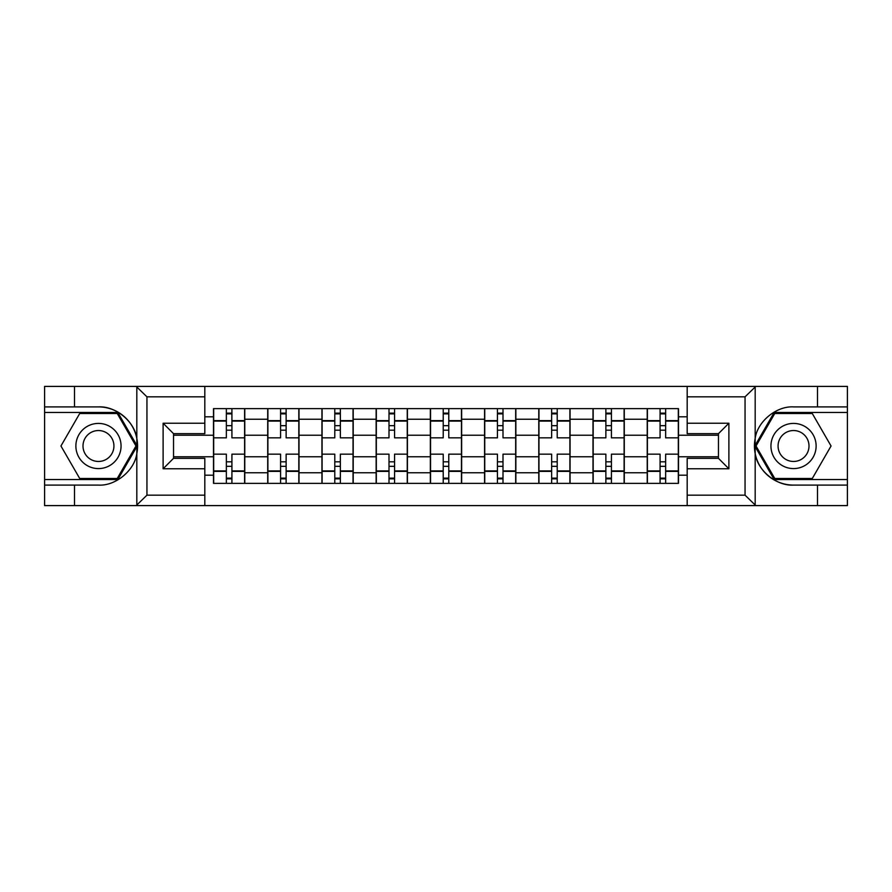 <?xml version="1.0" encoding="UTF-8"?>
<svg xmlns="http://www.w3.org/2000/svg" width="892" height="892" viewBox="0 0 892 892"><rect width="100%" height="100%" fill="white"/><g stroke="black" fill="none" stroke-linecap="round" stroke-linejoin="round"><path stroke-width="1.34" d="M743.839 505.597L847.4 505.597L847.4 412.461L774.167 412.461L754.81 446L774.167 479.539L847.4 479.539M204.814 505.597L687.186 505.597L687.186 458.332L718.461 458.332L718.461 433.668L687.186 433.668L687.186 386.403L204.814 386.403L204.814 433.668L173.539 433.668L173.539 458.332L204.814 458.332L204.814 505.597L136.208 505.597L146.946 495.172L204.814 495.172M136.208 505.597L44.6 505.597L44.6 485.092L74.493 485.092L74.493 505.597L148.161 505.597M687.186 386.403L847.4 386.403L847.4 406.908L817.507 406.908L817.507 386.403L743.839 386.403M267.712 483.364L267.712 419.24L244.776 419.24L244.776 483.364M244.776 419.24L244.776 408.636M267.712 419.24L267.712 408.636M298.998 408.636L298.998 483.364M321.934 483.364L321.934 408.636M353.21 408.636L353.21 483.364M376.145 483.364L376.145 408.636M407.421 408.636L407.421 483.364M430.357 483.364L430.357 408.636M461.643 408.636L461.643 483.364M484.579 483.364L484.579 408.636M515.855 408.636L515.855 483.364M538.79 483.364L538.79 408.636M570.066 408.636L570.066 483.364M593.002 483.364L593.002 408.636M624.288 408.636L624.288 483.364M647.224 483.364L647.224 408.636M647.224 456.771L624.288 456.771M593.002 456.771L570.066 456.771M538.79 456.771L515.855 456.771M484.579 456.771L461.643 456.771M430.357 456.771L407.421 456.771M376.145 456.771L353.21 456.771M321.934 456.771L298.998 456.771M267.712 456.771L244.776 456.771M647.224 435.229L624.288 435.229M593.002 435.229L570.066 435.229M538.79 435.229L515.855 435.229M484.579 435.229L461.643 435.229M430.357 435.229L407.421 435.229M376.145 435.229L353.21 435.229M321.934 435.229L298.998 435.229M267.712 435.229L244.776 435.229M173.539 456.771L213.5 456.771L213.5 435.229L173.539 435.229M204.814 416.809L213.5 416.809L213.5 435.229M718.461 435.229L678.5 435.229L678.5 408.636L213.5 408.636L213.5 416.809M678.5 416.809L687.186 416.809M687.186 475.191L678.5 475.191L678.5 456.771L718.461 456.771M213.5 456.771L213.5 483.364L678.5 483.364L678.5 475.191M213.5 475.191L204.814 475.191M678.5 435.229L678.5 456.771M231.92 478.145L226.356 478.145M226.356 413.855L231.92 413.855M286.131 478.145L280.579 478.145M280.579 413.855L286.131 413.855M340.354 478.145L334.79 478.145M334.79 413.855L340.354 413.855M394.565 478.145L389.001 478.145M389.001 413.855L394.565 413.855M448.776 478.145L443.224 478.145M443.224 413.855L448.776 413.855M502.999 478.145L497.435 478.145M497.435 413.855L502.999 413.855M557.21 478.145L551.646 478.145M551.646 413.855L557.21 413.855M611.421 478.145L605.869 478.145M605.869 413.855L611.421 413.855M665.644 478.145L660.08 478.145M660.08 413.855L665.644 413.855M244.609 483.364L244.609 437.838L231.92 437.838L231.92 408.636M226.356 408.636L226.356 437.838L213.679 437.838L213.679 408.636M244.609 437.838L244.609 408.636M213.679 483.364L213.679 454.162L226.356 454.162L226.356 483.364M231.92 483.364L231.92 454.162L244.609 454.162M226.356 430.189L231.92 430.189M213.679 454.162L213.679 437.838M231.92 461.811L226.356 461.811M231.92 478.837L226.356 478.837M226.356 466.326L231.92 466.326M231.92 425.674L226.356 425.674M226.356 413.163L231.92 413.163M74.493 485.092L98.466 485.092C115.503 486.173 134.592 470.485 136.822 453.571L136.822 438.429C134.592 421.515 115.503 405.827 98.466 406.908L44.6 406.908L44.6 479.539L117.833 479.539L137.19 446L117.833 412.461L44.6 412.461M204.814 396.828L146.946 396.828L136.208 386.403L44.6 386.403L44.6 406.908M44.6 485.092L44.6 479.539M74.493 386.403L74.493 406.908M136.208 386.403L204.814 386.403M98.466 406.908A39.092 39.092 0 0 1 136.822 453.571L136.822 505.296M173.539 433.668L163.113 423.232L204.814 423.232M204.814 468.768L163.113 468.768L173.539 458.332M755.792 386.403L745.054 396.828L687.186 396.828M817.507 406.908L793.534 406.908C776.497 405.827 757.408 421.515 755.178 438.429L755.178 453.571C757.408 470.485 776.497 486.173 793.534 485.092L847.4 485.092M847.4 406.908L847.4 412.461M687.186 495.172L745.054 495.172L755.792 505.597L817.507 505.597L817.507 485.092M755.792 505.597L687.186 505.597M793.534 485.092A39.092 39.092 0 0 1 755.178 438.429L755.178 386.704M718.461 458.332L728.887 468.768L687.186 468.768M687.186 423.232L728.887 423.232L718.461 433.668M75.876 446A22.59 22.59 0 0 0 98.466 468.59A22.59 22.59 0 0 0 121.056 446A22.59 22.59 0 0 0 98.466 423.41A22.59 22.59 0 0 0 75.876 446M83.001 446A15.465 15.465 0 0 0 98.466 461.465A15.465 15.465 0 0 0 113.931 446A15.465 15.465 0 0 0 98.466 430.535A15.465 15.465 0 0 0 83.001 446M117.231 413.509L135.985 446L117.231 478.491L79.711 478.491L60.946 446L79.711 413.509L117.231 413.509M770.944 446A22.59 22.59 0 0 0 793.534 468.59A22.59 22.59 0 0 0 816.124 446A22.59 22.59 0 0 0 793.534 423.41A22.59 22.59 0 0 0 770.944 446M778.069 446A15.465 15.465 0 0 0 793.534 461.465A15.465 15.465 0 0 0 808.999 446A15.465 15.465 0 0 0 793.534 430.535A15.465 15.465 0 0 0 778.069 446M812.289 413.509L831.054 446L812.289 478.491L774.769 478.491L756.015 446L774.769 413.509L812.289 413.509M298.82 483.364L298.82 437.838L286.131 437.838L286.131 408.636M280.579 408.636L280.579 437.838L267.89 437.838L267.89 408.636M298.82 437.838L298.82 408.636M267.89 483.364L267.89 454.162L280.579 454.162L280.579 483.364M286.131 483.364L286.131 454.162L298.82 454.162M280.579 430.189L286.131 430.189M267.89 454.162L267.89 437.838M286.131 461.811L280.579 461.811M286.131 478.837L280.579 478.837M280.579 466.326L286.131 466.326M286.131 425.674L280.579 425.674M280.579 413.163L286.131 413.163M353.031 483.364L353.031 437.838L340.354 437.838L340.354 408.636M334.79 408.636L334.79 437.838L322.101 437.838L322.101 408.636M353.031 437.838L353.031 408.636M322.101 483.364L322.101 454.162L334.79 454.162L334.79 483.364M340.354 483.364L340.354 454.162L353.031 454.162M334.79 430.189L340.354 430.189M322.101 454.162L322.101 437.838M340.354 461.811L334.79 461.811M340.354 478.837L334.79 478.837M334.79 466.326L340.354 466.326M340.354 425.674L334.79 425.674M334.79 413.163L340.354 413.163M407.254 483.364L407.254 437.838L394.565 437.838L394.565 408.636M389.001 408.636L389.001 437.838L376.324 437.838L376.324 408.636M407.254 437.838L407.254 408.636M376.324 483.364L376.324 454.162L389.001 454.162L389.001 483.364M394.565 483.364L394.565 454.162L407.254 454.162M389.001 430.189L394.565 430.189M376.324 454.162L376.324 437.838M394.565 461.811L389.001 461.811M394.565 478.837L389.001 478.837M389.001 466.326L394.565 466.326M394.565 425.674L389.001 425.674M389.001 413.163L394.565 413.163M461.465 483.364L461.465 437.838L448.776 437.838L448.776 408.636M443.224 408.636L443.224 437.838L430.535 437.838L430.535 408.636M461.465 437.838L461.465 408.636M430.535 483.364L430.535 454.162L443.224 454.162L443.224 483.364M448.776 483.364L448.776 454.162L461.465 454.162M443.224 430.189L448.776 430.189M430.535 454.162L430.535 437.838M448.776 461.811L443.224 461.811M448.776 478.837L443.224 478.837M443.224 466.326L448.776 466.326M448.776 425.674L443.224 425.674M443.224 413.163L448.776 413.163M515.676 483.364L515.676 437.838L502.999 437.838L502.999 408.636M497.435 408.636L497.435 437.838L484.746 437.838L484.746 408.636M515.676 437.838L515.676 408.636M484.746 483.364L484.746 454.162L497.435 454.162L497.435 483.364M502.999 483.364L502.999 454.162L515.676 454.162M497.435 430.189L502.999 430.189M484.746 454.162L484.746 437.838M502.999 461.811L497.435 461.811M502.999 478.837L497.435 478.837M497.435 466.326L502.999 466.326M502.999 425.674L497.435 425.674M497.435 413.163L502.999 413.163M569.899 483.364L569.899 437.838L557.21 437.838L557.21 408.636M551.646 408.636L551.646 437.838L538.969 437.838L538.969 408.636M569.899 437.838L569.899 408.636M538.969 483.364L538.969 454.162L551.646 454.162L551.646 483.364M557.21 483.364L557.21 454.162L569.899 454.162M551.646 430.189L557.21 430.189M538.969 454.162L538.969 437.838M557.21 461.811L551.646 461.811M557.21 478.837L551.646 478.837M551.646 466.326L557.21 466.326M557.21 425.674L551.646 425.674M551.646 413.163L557.21 413.163M624.11 483.364L624.11 437.838L611.421 437.838L611.421 408.636M605.869 408.636L605.869 437.838L593.18 437.838L593.18 408.636M624.11 437.838L624.11 408.636M593.18 483.364L593.18 454.162L605.869 454.162L605.869 483.364M611.421 483.364L611.421 454.162L624.11 454.162M605.869 430.189L611.421 430.189M593.18 454.162L593.18 437.838M611.421 461.811L605.869 461.811M611.421 478.837L605.869 478.837M605.869 466.326L611.421 466.326M611.421 425.674L605.869 425.674M605.869 413.163L611.421 413.163M678.321 483.364L678.321 437.838L665.644 437.838L665.644 408.636M660.08 408.636L660.08 437.838L647.391 437.838L647.391 408.636M678.321 437.838L678.321 408.636M647.391 483.364L647.391 454.162L660.08 454.162L660.08 483.364M665.644 483.364L665.644 454.162L678.321 454.162M660.08 430.189L665.644 430.189M647.391 454.162L647.391 437.838M665.644 461.811L660.08 461.811M665.644 478.837L660.08 478.837M660.08 466.326L665.644 466.326M665.644 425.674L660.08 425.674M660.08 413.163L665.644 413.163M593.002 419.24L570.066 419.24M538.79 419.24L515.855 419.24M484.579 419.24L461.643 419.24M430.357 419.24L407.421 419.24M376.145 419.24L353.21 419.24M321.934 419.24L298.998 419.24M647.224 419.24L624.288 419.24M593.002 472.76L570.066 472.76M538.79 472.76L515.855 472.76M484.579 472.76L461.643 472.76M430.357 472.76L407.421 472.76M376.145 472.76L353.21 472.76M321.934 472.76L298.998 472.76M267.712 472.76L244.776 472.76M647.224 472.76L624.288 472.76M244.609 420.634L231.92 420.634M226.356 420.634L213.679 420.634M226.356 421.091L213.679 421.091M226.356 470.909L213.679 470.909M226.356 471.366L213.679 471.366M244.609 471.366L231.92 471.366M244.609 421.091L231.92 421.091M244.609 470.909L231.92 470.909M136.822 438.429L136.822 386.704M146.946 396.828L146.946 495.172M163.113 468.768L163.113 423.232M755.178 453.571L755.178 505.296M745.054 495.172L745.054 396.828M728.887 423.232L728.887 468.768M298.82 420.634L286.131 420.634M280.579 420.634L267.89 420.634M280.579 421.091L267.89 421.091M280.579 470.909L267.89 470.909M280.579 471.366L267.89 471.366M298.82 471.366L286.131 471.366M298.82 421.091L286.131 421.091M298.82 470.909L286.131 470.909M353.031 420.634L340.354 420.634M334.79 420.634L322.101 420.634M334.79 421.091L322.101 421.091M334.79 470.909L322.101 470.909M334.79 471.366L322.101 471.366M353.031 471.366L340.354 471.366M353.031 421.091L340.354 421.091M353.031 470.909L340.354 470.909M407.254 420.634L394.565 420.634M389.001 420.634L376.324 420.634M389.001 421.091L376.324 421.091M389.001 470.909L376.324 470.909M389.001 471.366L376.324 471.366M407.254 471.366L394.565 471.366M407.254 421.091L394.565 421.091M407.254 470.909L394.565 470.909M461.465 420.634L448.776 420.634M443.224 420.634L430.535 420.634M443.224 421.091L430.535 421.091M443.224 470.909L430.535 470.909M443.224 471.366L430.535 471.366M461.465 471.366L448.776 471.366M461.465 421.091L448.776 421.091M461.465 470.909L448.776 470.909M515.676 420.634L502.999 420.634M497.435 420.634L484.746 420.634M497.435 421.091L484.746 421.091M497.435 470.909L484.746 470.909M497.435 471.366L484.746 471.366M515.676 471.366L502.999 471.366M515.676 421.091L502.999 421.091M515.676 470.909L502.999 470.909M569.899 420.634L557.21 420.634M551.646 420.634L538.969 420.634M551.646 421.091L538.969 421.091M551.646 470.909L538.969 470.909M551.646 471.366L538.969 471.366M569.899 471.366L557.21 471.366M569.899 421.091L557.21 421.091M569.899 470.909L557.21 470.909M624.11 420.634L611.421 420.634M605.869 420.634L593.18 420.634M605.869 421.091L593.18 421.091M605.869 470.909L593.18 470.909M605.869 471.366L593.18 471.366M624.11 471.366L611.421 471.366M624.11 421.091L611.421 421.091M624.11 470.909L611.421 470.909M678.321 420.634L665.644 420.634M660.08 420.634L647.391 420.634M660.08 421.091L647.391 421.091M660.08 470.909L647.391 470.909M660.08 471.366L647.391 471.366M678.321 471.366L665.644 471.366M678.321 421.091L665.644 421.091M678.321 470.909L665.644 470.909"/></g></svg>
